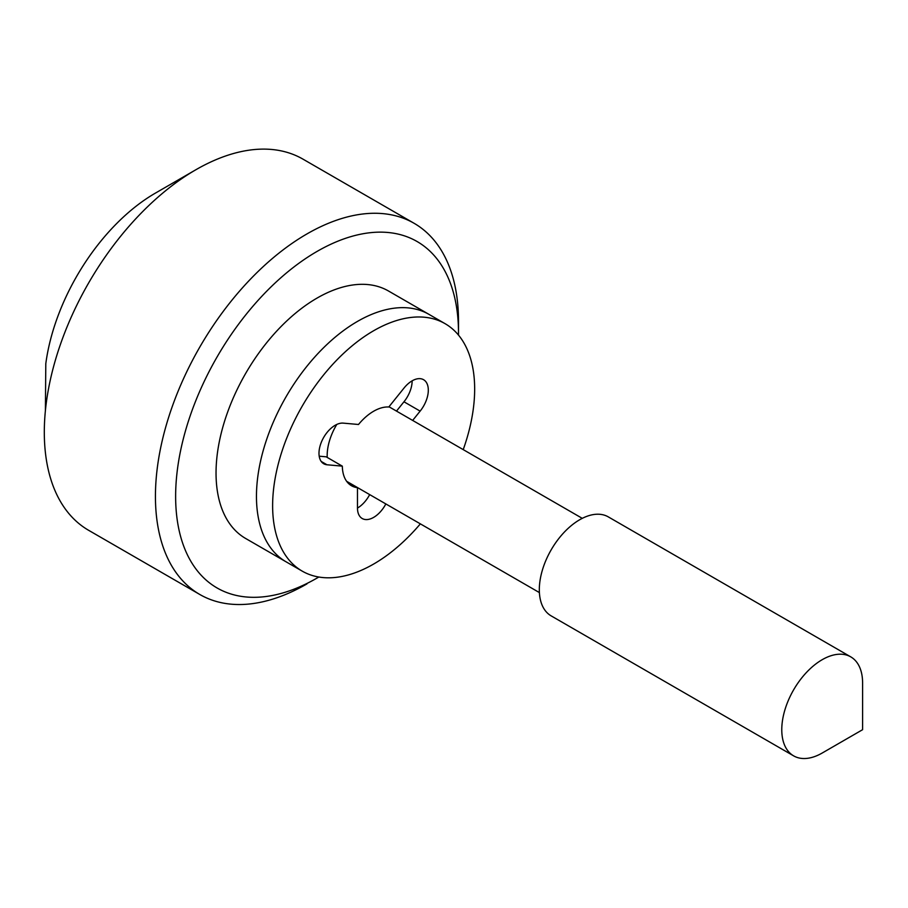 <?xml version="1.0" encoding="UTF-8"?>
<svg xmlns="http://www.w3.org/2000/svg" width="908" height="908" viewBox="0 0 908 908"><rect width="100%" height="100%" fill="white"/><g stroke="black" fill="none" stroke-linecap="round" stroke-linejoin="round"><path stroke-width="1.36" d="M412.652 420.427L420.132 411.12A22.859 13.2 -60 0 0 423.571 379.703A22.859 13.2 -60 0 0 404.06 388L388.794 407A44.288 25.572 -60 0 0 358.501 424.49L343.235 423.128A22.859 13.2 -60 0 0 322.329 439.994A22.859 13.2 -60 0 0 323.713 463.75A22.859 13.2 -60 0 0 326.971 464.771L342.327 466.144L326.165 456.815L319.196 456.191M412.141 380.838A22.859 13.2 -60 0 1 403.969 401.79L396.49 411.086M420.359 523.859A142.874 82.492 -60 0 1 373.642 564.05A142.874 82.492 -60 0 1 302.205 571.121A142.874 82.492 -60 0 1 280.311 456.645A142.874 82.492 -60 0 1 373.642 330.739A142.874 82.492 -60 0 1 445.079 323.668A142.874 82.492 -60 0 1 463.216 449.619M385.843 503.929A22.859 13.2 -60 0 1 362.213 518.513A22.859 13.2 -60 0 1 357.48 508.049L357.48 487.698A44.288 25.572 -60 0 1 351.498 485.746A44.288 25.572 -60 0 1 342.327 466.144M357.48 321.409A142.874 82.492 -60 0 1 428.916 314.338A142.874 82.492 120 0 0 357.48 321.409A142.874 82.492 120 0 0 264.149 447.304A142.874 82.492 120 0 0 286.043 561.791A142.874 82.492 -60 0 1 264.149 447.304A142.874 82.492 -60 0 1 357.48 321.409M369.681 494.599A22.859 13.2 -60 0 1 357.48 508.049M357.48 487.698L346.822 481.546M458.495 335.097A200.021 115.486 120 0 0 458.506 333.077A200.021 115.486 120 0 0 317.074 251.414A200.021 115.486 120 0 0 175.63 496.392A200.021 115.486 120 0 0 317.074 578.044L317.074 578.044A200.021 115.486 120 0 0 318.81 577.023M302.205 571.121L245.637 538.467A142.874 82.492 -60 0 1 223.731 423.979A142.874 82.492 -60 0 1 317.074 298.074A142.874 82.492 -60 0 1 388.499 291.003L445.079 323.668M336.789 424.445A42.858 24.743 120 0 0 327.221 457.416M306.972 583.878A214.299 123.726 -60 0 1 306.961 583.878L306.972 583.878A214.299 123.726 -60 0 1 199.817 594.49L88.689 530.34A214.299 123.726 -60 0 1 45.4 452.593A214.299 123.726 120 0 1 45.4 410.598L45.797 363.711A157.152 90.732 -60 0 1 155.427 193.098L195.844 169.762A214.299 123.726 -60 0 1 302.988 159.15L414.116 223.3A214.299 123.726 -60 0 1 458.506 321.409L458.506 333.077M793.615 755.853L551.156 615.874A57.147 32.994 -60 0 1 542.394 570.076A57.147 32.994 -60 0 1 579.735 519.716A57.147 32.994 -60 0 1 608.303 516.89L850.762 656.87A57.147 32.994 -60 0 1 862.6 683.032L862.6 729.692L822.194 753.027A57.147 32.994 -60 0 1 793.615 755.853A57.147 32.994 -60 0 1 784.852 710.056A57.147 32.994 -60 0 1 822.194 659.696A57.147 32.994 -60 0 1 850.762 656.87M45.4 410.598A214.299 123.726 -60 0 1 195.844 169.762M199.817 594.49A214.299 123.726 -60 0 1 166.97 422.765A214.299 123.726 -60 0 1 306.961 233.923A214.299 123.726 -60 0 1 414.116 223.3M822.194 753.027L862.6 729.692M420.132 411.12L403.969 401.79M326.971 464.771L321.205 461.446M388.987 406.761L582.266 518.343M346.629 481.297L539.397 592.584"/></g></svg>
